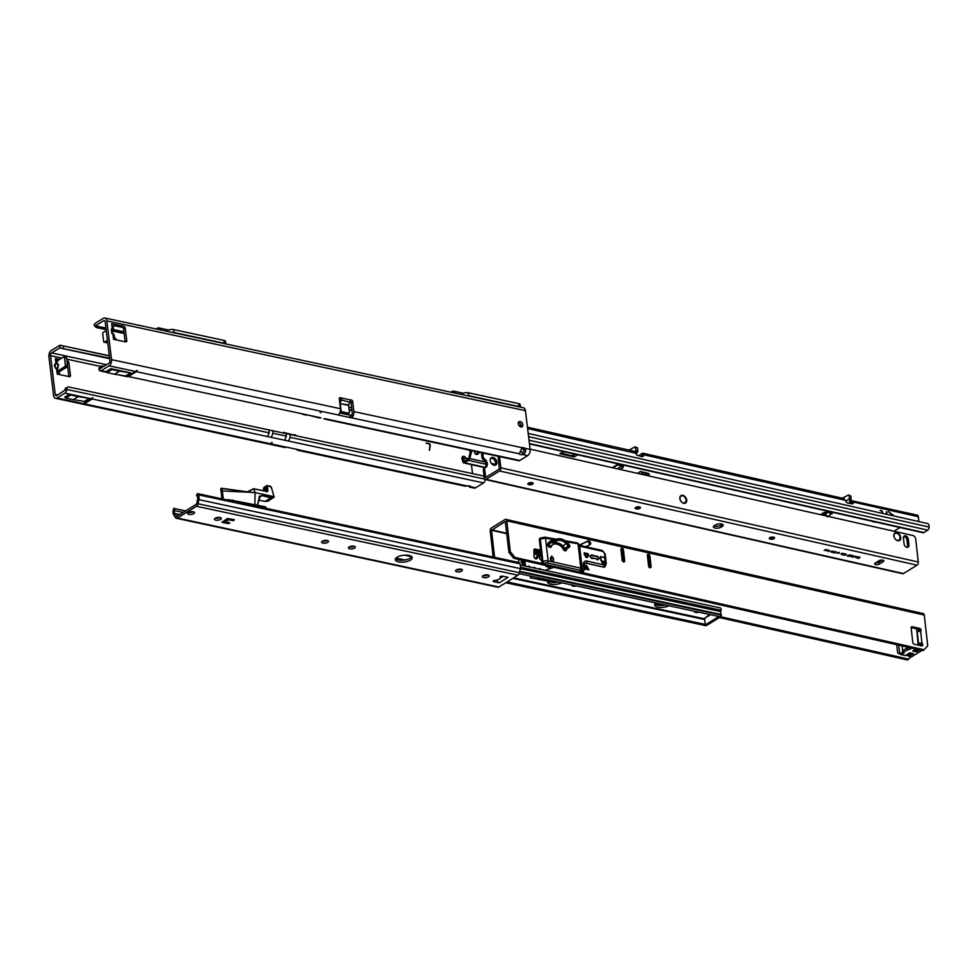 <?xml version="1.0" encoding="UTF-8"?>
<svg xmlns="http://www.w3.org/2000/svg" width="978" height="978" viewBox="0 0 978 978"><rect width="100%" height="100%" fill="white"/><g stroke="black" fill="none" stroke-linecap="round" stroke-linejoin="round"><path stroke-width="1.47" d="M271.346 442.594L272.226 442.533L271.346 442.594M468.169 485.858L469.892 487.203L470.773 486.738A3.203 1.284 173.1 0 0 469.562 485.98A3.203 1.284 173.1 0 0 467.154 485.956L464.953 486.139L297.887 450.308A4.817 2.885 -77.9 0 0 298.058 450.332L298.18 449.648M56.736 369.232L55.514 368.217L55 363.95L54.255 365.858L56.736 369.232L58.643 365.197L57.555 363.633L58.13 367.826L56.675 369.305L56.895 371.175L59.866 371.432L57.995 371.664L57.995 370.845L64.841 366.616A1.064 0.636 102.1 0 0 65.379 365.234L64.438 357.447A1.064 0.636 102.1 0 0 63.668 356.884L56.822 361.114L58.081 359.109L56.846 360.21M466.249 458.474A2.946 2.042 58.3 0 0 463.927 456.347A2.946 2.042 58.3 0 0 462.704 456.53A2.946 2.042 58.3 0 0 462.496 460.076M463.963 458.45A2.946 2.042 58.3 0 0 462.288 457.362A2.946 2.042 58.3 0 0 462.068 457.325M109.304 355.772L60.428 345.283A3.203 1.919 102.1 0 0 59.401 345.503L51.321 350.503A4.817 2.885 102.1 0 0 48.9 356.701L53.582 395.442A4.817 2.885 -77.9 0 0 55.526 398.315A4.817 2.885 -77.9 0 0 57.066 397.997L64.964 393.107A3.203 1.919 -77.9 0 0 66.602 389.77L64.951 390.063A3.203 2.384 -111.8 0 1 66.272 387.801L67.934 387.141A3.203 2.384 68.2 0 1 69.047 387.056L482.606 475.773A3.203 2.384 68.2 0 1 484.098 476.665M67.934 387.141A3.203 2.384 68.2 0 0 66.614 389.403L269.207 432.851L267.556 436.567L92.177 398.951L84.267 403.828L82.445 404.085L92.776 397.704L92.177 398.951M66.602 389.77L64.951 390.063M84.267 403.828L286.798 447.276A1.601 0.636 -6.9 0 1 287.373 447.325L298.253 449.66A1.601 0.636 -6.9 0 1 298.657 449.819L467.154 485.956M470.773 486.738L475.65 487.777L483.56 482.9A3.203 1.919 102.1 0 0 485.186 479.562L485.186 479.183M60.783 348.168L59.695 347.936L60.587 345.332L109.328 355.943M59.695 347.936L51.614 352.936A2.139 1.284 102.1 0 0 50.538 355.686L55.22 394.427A2.139 1.284 -77.9 0 0 56.088 395.711A2.139 1.284 -77.9 0 0 56.773 395.564L64.939 390.124M429.366 450.222L429.929 445.271A1.064 0.746 58.3 0 0 428.975 443.878L426.127 443.266L428.926 443.486A1.491 1.039 58.3 0 1 430.271 445.442L429.366 450.222M284.28 432.997L284.708 432.741A1.601 1.112 58.3 0 0 283.155 432.765M296.163 435.772A1.601 1.112 58.3 0 0 294.366 434.807L294.476 435.418M469.697 450.173L470.015 452.802M471.445 464.648L472.533 473.609M57.616 363.559L56.687 363.205L56.822 361.114L55.722 361.444L55.367 358.523L55.942 363.315L56.687 363.205L55.086 364.012L57.555 363.633L56.626 363.278M59.548 359.427L55.367 358.523M56.895 371.175L57.25 374.097L69.389 376.701A1.601 1.112 58.3 0 0 70.465 375.515L68.937 362.862A1.601 1.112 58.3 0 0 67.506 361.126L66.907 361.004M293.865 434.953L284.708 432.741L293.938 435.014M68.839 376.579A1.601 1.112 58.3 0 0 68.827 376.518L67.299 363.865A1.601 1.112 58.3 0 0 67.201 363.474M57.922 360.43L57.262 360.295M65.758 357.325A1.064 0.636 102.1 0 1 66.528 357.899L67.47 365.686A1.064 0.636 102.1 0 1 66.932 367.056L59.866 371.432M348.816 407.313L351.689 407.924M61.553 348.364L109.658 358.694L59.89 347.911M61.37 348.327L109.597 358.18M60.428 345.283A3.203 1.919 102.1 0 1 60.587 345.332L109.304 355.784M59.964 374.684L57.995 371.664M59.01 373.376L59.658 371.713M55 363.95L56.027 363.364M55.514 368.217L58.13 367.826M57.335 369.134L57.641 371.065M426.163 442.997L428.926 443.486M429.599 450.271L430.137 445.528A1.491 1.039 58.3 0 0 428.804 443.572M286.798 447.276L284.659 447.459A4.817 2.885 102.1 0 1 284.5 447.435L55.526 398.315M475.65 487.777A4.817 2.885 102.1 0 1 474.122 488.108L469.892 487.203M296.566 449.305A4.817 2.885 -77.9 0 0 297.887 450.308M73.313 399.696L65.807 398.083A3.203 2.225 -121.7 0 1 65.636 397.948L64.695 397.178L69.646 394.122L89.365 398.352L78.264 396.628L73.313 399.696L84.414 401.408L89.365 398.352M78.264 396.628L70.758 395.026A3.203 2.225 -121.7 0 1 70.587 394.892L69.646 394.122M70.758 395.026L65.807 398.083M320.955 412.618L320.05 412.496L320.955 412.618M519.978 452.08A3.203 1.284 173.1 0 0 520.113 452.105A3.203 1.284 173.1 0 0 522.521 452.129C524.44 451.53 524.624 450.577 523.047 449.244A3.203 2.225 58.3 0 0 521.58 448.56M525.43 410.662L106.847 320.882A4.817 2.885 -77.9 0 0 104.903 317.997L523.499 407.789A4.817 2.885 102.1 0 1 525.43 410.662L530.125 449.403L524.673 448.242C526.421 450.821 525.797 452.936 522.814 454.562A3.203 1.284 -6.9 0 1 520.406 454.538A3.203 1.284 -6.9 0 1 519.196 453.78L522.166 447.704A3.203 2.225 -121.7 0 1 524.673 448.242L523.047 449.244M113.252 333.742A2.775 2.543 162.7 0 1 114.194 335.356L113.521 336.261L114.194 335.356L111.822 333.412A2.775 0.721 -46.7 0 0 112.03 332.447L112.03 332.447A2.775 0.721 -46.7 0 0 111.834 332.386L111.761 331.689A2.775 2.005 56 0 0 111.309 329.146L112.25 328.51L113.46 329.231L113.277 326.579L114.781 324.39L113.851 325.112M521.091 426.934A2.946 2.042 58.3 0 0 518.584 422.557A2.946 2.042 58.3 0 0 518.364 422.52M520.871 426.897A2.946 2.042 58.3 0 0 522.093 426.726A2.946 2.042 58.3 0 0 522.655 423.914A2.946 2.042 58.3 0 0 520.223 421.542A2.946 2.042 58.3 0 0 519 421.714A2.946 2.042 58.3 0 0 518.438 424.525A2.946 2.042 58.3 0 0 520.871 426.897M106.847 320.882L111.529 359.623A4.817 2.885 102.1 0 1 109.12 365.821L101.211 370.699A3.203 1.919 102.1 0 1 100.184 370.919A3.203 1.919 102.1 0 1 99.059 369.708L100.551 368.058A3.203 2.029 -130.3 0 1 101.015 366.31A3.203 2.029 -130.3 0 1 102.47 366.029L104.01 366.359M101.015 366.31L99.438 367.642A3.203 2.029 49.7 0 0 98.974 369.391L99.059 369.708M125.575 375.931L303.816 414.159L128.424 376.542L136.321 371.652L137.201 370.246L126.859 376.64L128.424 376.542M522.521 452.129L522.814 454.562L527.704 455.614L519.807 460.491A3.203 1.919 -77.9 0 1 518.78 460.711L323.718 418.865M338.816 414.77L338.853 415.1A1.601 0.636 173.1 0 0 339.268 415.247L350.148 417.582A1.601 0.636 173.1 0 0 350.711 417.643L350.417 415.21L351.75 414.806A2.139 1.284 102.1 0 0 352.263 412.618L351.053 402.691A1.601 1.112 58.3 0 0 350.173 401.212M105.942 327.972L95.404 325.955L94.218 324.537A3.203 2.323 140.1 0 0 94.634 325.808L95.807 327.227M95.575 325.747L103.656 320.76A2.139 1.284 -77.9 0 1 104.34 320.613A2.139 1.284 -77.9 0 1 105.208 321.896L109.891 360.625A2.139 1.284 102.1 0 1 108.815 363.388L100.563 368.107M136.321 371.652L338.853 415.1L339.342 413.657A4.817 2.885 -77.9 0 0 340.503 408.731L339.305 398.804A1.601 1.112 58.3 0 1 341.016 397.936L339.378 398.951A1.601 1.112 58.3 0 0 339.305 398.89M125.147 341.774A1.601 1.112 58.3 0 0 125.135 341.713L123.607 329.06A1.601 1.112 58.3 0 0 122.177 327.337L113.692 325.515M339.525 400.625L339.916 399.623A1.601 1.235 126.4 0 0 339.965 399.489L349.708 402.288L350.674 400.002A1.601 1.112 58.3 0 1 352.691 401.677L351.053 402.691M106.26 330.552L103.277 332.398A1.064 0.636 -77.9 0 0 102.739 333.767L103.68 341.554A1.064 0.636 -77.9 0 0 104.45 342.129L107.433 340.283M351.75 414.806L352.74 416.53A4.817 2.885 102.1 0 0 353.889 411.604L352.691 401.677M112.568 328.388L111.675 323.718L123.815 326.322L122.177 327.337M112.996 333.474A2.775 0.721 133.3 0 1 113.179 333.535A2.775 0.721 133.3 0 1 112.971 334.5L113.558 339.293L125.697 341.897A1.601 1.112 58.3 0 0 126.773 340.699L125.245 328.046A1.601 1.112 58.3 0 0 123.815 326.322M113.203 336.371L113.754 338.119M111.553 331.786L114.108 334.941L114.426 337.202M105.93 342.447A1.064 0.636 -77.9 0 0 106.553 342.581L107.629 341.909M106.101 329.329L95.722 327.092A3.203 2.323 -39.9 0 1 95.404 325.955L105.966 328.217M95.722 327.092L106.137 329.598M104.903 317.997A4.817 2.885 -77.9 0 0 103.362 318.327L95.282 323.315A3.203 1.919 -77.9 0 0 94.218 324.537M116.675 339.965L114.414 337.166M113.46 329.219L113.081 331.077A2.775 0.929 -152.4 0 1 112.776 331.285L112.702 331.053A2.775 2.005 56 0 0 112.25 328.51L111.675 323.718M112.201 332.606A2.775 0.929 27.6 0 0 112.372 332.459L112.079 333.486M350.674 400.002L341.016 397.936L341.322 400.491A1.601 1.235 126.4 0 1 341.273 400.638L339.916 399.623M349.708 402.288A1.601 1.235 126.4 0 0 349.647 402.423L348.584 405.418L349.439 412.41A1.064 0.746 -121.7 0 1 348.718 413.205L342.019 411.762A1.064 0.746 -121.7 0 1 341.065 410.613L340.222 403.621L348.584 405.418M339.794 402.863L341.273 400.638M348.645 405.014L340.222 403.621M347.777 413.78A1.064 0.746 -121.7 0 1 347.08 414.22L340.381 412.777A1.064 0.746 -121.7 0 1 339.941 412.545M527.704 455.614A4.817 2.885 -77.9 0 0 530.125 449.403M352.74 416.53L350.711 417.643L519.196 453.78M101.089 368.168L98.974 369.391M339.733 412.985L349.855 415.149A1.601 0.636 173.1 0 0 350.417 415.21M114.524 374.219L107.018 372.606A3.203 2.225 -121.7 0 1 106.847 372.471L105.905 371.701L110.856 368.645L130.575 372.875L125.624 375.931L114.524 374.219L119.475 371.163L130.575 372.875M110.856 368.645L111.798 369.415L106.847 372.471M119.475 371.163L111.969 369.55A3.203 2.225 -121.7 0 1 111.798 369.415M107.018 372.606L111.969 369.55M455.516 393.205A5.342 3.203 -77.9 0 0 453.609 391.139A5.342 3.203 -77.9 0 0 451.897 391.493L450.785 392.19M462.496 394.696L462.374 393.706L461.213 394.427M462.374 393.706A4.279 1.711 -6.9 0 1 468.352 392.801L518.572 403.572A4.279 1.711 -6.9 0 1 520.21 404.684L520.504 407.141M520.284 407.092A4.279 1.711 173.1 0 0 518.927 406.493L468.706 395.723A4.279 1.711 173.1 0 0 466.604 395.577M160.82 329.989A5.342 3.203 -77.9 0 0 158.913 327.923A5.342 3.203 -77.9 0 0 157.201 328.29L156.089 328.975M167.813 331.493L167.69 330.491L166.517 331.212M167.69 330.491A4.279 1.711 -6.9 0 1 173.656 329.586L223.889 340.368A4.279 1.711 -6.9 0 1 225.515 341.469L225.82 343.926M225.588 343.889A4.279 1.711 173.1 0 0 224.243 343.29L174.011 332.508A4.279 1.711 173.1 0 0 171.92 332.373M646.702 475.442L646.556 474.147L643.707 474.367M646.556 474.147L647.998 473.254M638.695 455.711L642.057 453.401L642.265 455.345L643.695 454.036L643.842 454.794A3.203 2.225 -121.7 0 1 642.998 456.384A3.203 2.225 -121.7 0 1 641.482 456.53L637.228 455.283A1.333 0.929 -121.7 0 1 636.103 453.78L634.245 451.64M850.408 500.993L851.129 499.257L849.442 498.89L850.408 500.993L849.32 501.433A2.677 1.858 58.3 0 0 850.811 502.411L850.75 500.491M617.252 468.804L622.155 466.066M871.85 521.176A6.577 2.665 173.6 0 0 873.647 521.897A6.577 2.665 173.6 0 0 876.178 522.154M563.389 451.567L559.844 453.768L574.159 456.995A2.677 1.858 -121.7 0 1 572.595 455.944L561.616 453.217L564.037 451.714L560.981 453.609A2.677 1.858 58.3 0 0 561.25 453.389M900.005 527.533L893.99 531.25M640.822 456.335L643.842 454.794L845.31 500.259L843.28 498.817M619.893 469.391L622.546 467.912A3.203 1.296 173.6 0 0 623.341 466.922A3.203 1.296 173.6 0 0 622.265 466.103L616.996 464.99M828.892 511.592L829.405 512.973L832.107 513.963L831.813 513.218L827.302 512.374A3.203 1.296 173.6 0 0 822.877 513.12L820.603 514.685M637.473 473.364L640.529 471.469L648.328 473.376L649.392 474.391L647.522 475.626M824.943 512.386L827.351 516.91M822.975 515.223L822.865 513.12M475.406 453.878A2.946 2.347 112.3 0 0 478.046 451.97M470.711 450.393L468.804 458.144A1.076 0.636 -77.3 0 1 468.315 458.878L467.093 458.596L467.288 459.513M474.709 451.249A2.946 2.347 112.3 0 0 479.318 452.239M467.093 458.596L464.905 458.279L463.486 459.843L463.706 460.834A1.076 0.636 -77.3 0 0 464.452 461.274L468.315 458.878M463.486 459.843L462.533 460.638A2.139 1.345 49.7 0 1 462.826 459.391L464.905 458.279M462.533 460.638L462.753 461.64A2.677 1.589 -77.3 0 0 463.743 462.9A2.677 1.589 -77.3 0 0 464.611 462.728L468.486 460.332A2.677 1.589 -77.3 0 0 469.697 458.511L485.186 462.007M471.958 450.662L469.697 458.511M642.057 453.401L643.695 454.036L642.057 453.401M853.219 502.765L851.911 503.584L851.312 502.521L853.097 502.007L853.219 502.765A1.333 0.929 -121.7 0 1 852.376 503.829L848.183 503.181A3.203 2.225 -121.7 0 1 845.31 500.259M918.318 516.726L853.097 502.007L851.092 500.577L917.266 515.137A2.677 1.589 -77.3 0 1 918.318 516.726L918.868 521.592M893.244 515.809L888.403 511.518L893.696 515.919M880.75 512.998L882.29 513.193L882.18 511.506L880.102 510.369L881.899 510.736L882.816 513.462M885.102 513.878L886.484 514.135L886.386 511.787L887.009 514.404M893.562 515.883L893.256 515.015M888.146 511.543L893.122 515.1M886.863 514.379L886.74 512.069M882.669 513.426L882.474 511.69L880.212 510.357M642.534 455.601A3.203 2.225 -121.7 0 1 642.24 456.628M528.193 433.437L927.364 523.511A2.139 1.589 -111.8 0 1 929.076 525.932L929.1 527.056A2.677 1.589 102.7 0 1 927.719 530.137L923.843 532.533A2.677 1.589 102.7 0 1 922.987 532.717L529.453 443.914M828.183 516.396L832.034 513.267M829.405 512.973L830.701 512.227M851.129 499.257L850.897 496.005L848.488 494.978L842.364 498.23M850.897 496.005L848.488 494.978M845.689 501.201L849.442 498.89L849.222 495.626M617.057 465.051L616.25 465.259L617.228 463.816M636.091 453.535A2.677 1.858 58.3 0 0 636.299 453.364L527.594 428.56M635.003 451.689L636.103 450.736L637.778 451.115L637.155 452.863L635.945 451.115M636.299 453.364L637.155 452.863M629.013 450.088L635.138 446.836L636.103 450.736L634.979 451.433M635.138 446.836L637.546 447.863L637.778 451.115M635.871 447.484L637.546 447.863M559.844 453.768A2.677 1.858 58.3 0 0 560.981 453.609M643.169 472.068A3.741 2.604 -121.7 0 1 643.622 473.584L643.756 474.782M640.529 471.469A1.601 1.112 -121.7 0 1 641.947 473.205L642.081 474.403M528.01 483.535A4.548 1.846 173.6 0 0 532.924 482.985M533.132 483.254A2.677 1.088 -6.4 0 1 532.924 483.633A2.677 1.088 -6.4 0 1 532.582 483.902A2.677 1.088 -6.4 0 1 528.157 484.171A2.677 1.088 -6.4 0 1 527.863 483.841M635.309 507.753A4.548 1.846 173.6 0 0 640.223 507.203M640.443 507.46A2.677 1.088 -6.4 0 1 640.223 507.851A2.677 1.088 -6.4 0 1 639.881 508.12A2.677 1.088 -6.4 0 1 635.455 508.389A2.677 1.088 -6.4 0 1 635.162 508.059M769.441 538.022A4.548 1.846 173.6 0 0 774.356 537.472M774.564 537.729A2.677 1.088 -6.4 0 1 774.356 538.12A2.677 1.088 -6.4 0 1 774.014 538.377A2.677 1.088 -6.4 0 1 769.588 538.658A2.677 1.088 -6.4 0 1 769.295 538.328M528.413 483.193A2.677 1.088 173.6 0 0 527.851 483.963A2.677 1.088 173.6 0 0 529.697 484.782A2.677 1.088 173.6 0 0 532.607 484.147A2.677 1.088 173.6 0 0 533.169 483.364A2.677 1.088 173.6 0 0 531.323 482.557A2.677 1.088 173.6 0 0 528.413 483.193M635.712 507.411A2.677 1.088 173.6 0 0 635.162 508.181A2.677 1.088 173.6 0 0 637.008 509A2.677 1.088 173.6 0 0 639.905 508.352A2.677 1.088 173.6 0 0 640.468 507.582A2.677 1.088 173.6 0 0 638.622 506.775A2.677 1.088 173.6 0 0 635.712 507.411M769.845 537.68A2.677 1.088 173.6 0 0 769.283 538.45A2.677 1.088 173.6 0 0 771.141 539.269A2.677 1.088 173.6 0 0 774.038 538.621A2.677 1.088 173.6 0 0 774.6 537.851A2.677 1.088 173.6 0 0 772.754 537.044A2.677 1.088 173.6 0 0 769.845 537.68M490.748 458.23A4.279 2.971 -121.7 0 1 495.614 462.9A4.279 2.971 -121.7 0 1 495.088 465.259M490.222 460.577A4.279 2.971 -121.7 0 1 491.323 457.692A4.279 2.971 -121.7 0 1 494.758 458.254A4.279 2.971 -121.7 0 1 496.922 462.093A4.279 2.971 -121.7 0 1 495.822 464.978A4.279 2.971 -121.7 0 1 492.399 464.416A4.279 2.971 -121.7 0 1 490.222 460.577M483.059 453.046A3.203 2.225 58.3 0 0 482.973 454.208L481.653 455.014L481.946 457.618A2.139 1.479 58.3 0 0 483.108 459.587A5.342 3.716 -121.7 0 1 485.993 464.513A5.342 3.716 -121.7 0 1 485.149 467.692M482.973 454.208L483.254 456.812A2.139 1.479 58.3 0 0 484.416 458.78A5.342 3.716 -121.7 0 1 487.301 463.706A5.342 3.716 -121.7 0 1 485.932 467.313A5.342 3.716 -121.7 0 1 485.406 467.557A2.139 1.479 58.3 0 0 485.198 467.655A2.139 1.479 58.3 0 0 484.648 469.098L485.687 477.423L499.342 469.024L498.12 456.274M679.857 498.548A4.389 3.044 58.3 0 0 682.082 502.484A4.389 3.044 58.3 0 0 685.59 503.047A4.389 3.044 58.3 0 0 686.727 500.1A4.389 3.044 58.3 0 0 684.502 496.164A4.389 3.044 58.3 0 0 680.981 495.589A4.389 3.044 58.3 0 0 679.857 498.548M893.868 535.956A4.389 3.044 58.3 0 0 896.092 539.893A4.389 3.044 58.3 0 0 899.613 540.455A4.389 3.044 58.3 0 0 900.738 537.509A4.389 3.044 58.3 0 0 898.513 533.572A4.389 3.044 58.3 0 0 895.004 532.998A4.389 3.044 58.3 0 0 893.868 535.956M903.489 573.548L486.005 479.342A2.457 1.467 102.7 0 1 485.222 479.513L902.694 573.719A2.457 1.467 -77.3 0 0 903.489 573.548L917.034 565.174A2.457 1.467 -77.3 0 0 918.293 562.008L915.701 538.988A3.203 2.225 58.3 0 0 912.853 535.504L530.088 449.134M907.388 547.362A3.105 2.152 58.3 0 0 907.633 545.846L906.985 540.015A3.105 2.152 58.3 0 0 903.684 536.604M908.293 539.208A3.105 2.152 58.3 0 0 906.716 536.421A3.105 2.152 58.3 0 0 904.222 536.017A3.105 2.152 58.3 0 0 903.427 538.108L904.088 543.939A3.105 2.152 58.3 0 0 905.652 546.726A3.105 2.152 58.3 0 0 908.146 547.13A3.105 2.152 58.3 0 0 908.941 545.039L908.293 539.208L906.985 540.015M486.005 479.342L499.562 470.968A2.457 1.467 102.7 0 0 500.822 467.802L499.55 456.579M481.653 455.014A3.203 2.225 -121.7 0 1 482.411 452.912M485.015 467.802L484.098 468.364A2.139 1.479 58.3 0 0 483.89 468.462A2.139 1.479 58.3 0 0 483.34 469.905L484.257 478.046A2.457 1.467 102.7 0 0 485.222 479.513M720.994 527.203L722.302 526.396A4.279 1.736 173.6 0 0 723.194 525.162A4.279 1.736 173.6 0 0 720.236 523.853A4.279 1.736 173.6 0 0 715.59 524.88L714.282 525.687A4.279 1.736 173.6 0 0 713.39 526.934A4.279 1.736 173.6 0 0 716.348 528.23A4.279 1.736 173.6 0 0 720.994 527.203L720.774 525.259L722.082 524.452A4.279 1.736 173.6 0 0 722.351 524.269M879.381 564.049L883.305 561.629A2.677 1.088 173.6 0 0 883.867 560.846A2.677 1.088 173.6 0 0 882.022 560.039A2.677 1.088 173.6 0 0 879.112 560.675L875.188 563.108A2.677 1.088 173.6 0 0 874.625 563.878A2.677 1.088 173.6 0 0 876.471 564.697A2.677 1.088 173.6 0 0 879.381 564.049L879.161 562.106L882.449 560.076M854.784 556.482L855.677 556.69L854.784 556.482M852.682 555.541L849.821 556.482L850.75 555.101L852.682 555.541M843.831 553.548L842.29 554.783L840.946 554.049L842.119 553.157L842.633 553.988L843.831 553.548M842.437 553.23L842.474 553.939M839.258 552.301L839.197 553.047L837.119 553.206L839.271 552.497L839.222 553.242L837.119 553.206M838.782 553.047L837.877 552.729M834.735 551.47L833.28 551.922L834.148 552.423L832.791 552.643L832.889 551.898L834.662 551.519M834.589 551.861L833.317 551.885M834.075 551.898L832.791 552.643L832.889 551.898M829.955 550.822L828.672 550.651M829.442 550.846L828.158 551.592L828.256 550.858M826.3 549.379L826.239 550.125L824.173 550.284L826.324 549.575L826.263 550.321L824.173 550.284M825.823 550.125L824.919 549.795M826.324 549.575L825.322 550.223M858.342 557.509L856.936 558.083L859.76 557.118L858.794 558.511L859.552 557.277L857.278 558.169M859.76 557.118L858.794 558.511M859.515 557.766L859.528 557.081L858.329 557.313L859.528 557.081M828.146 549.795L828.085 550.541L826.019 550.7L828.17 549.991L828.109 550.736L826.019 550.7M827.681 550.541L826.765 550.223M832.217 551.47L830.945 552.228L831.031 551.482M834.295 552.986L836.483 551.885L834.295 552.986M846.239 554.086L844.699 555.321L844.589 554.123L842.84 554.905L844.723 553.744L844.833 554.954L846.239 554.086M849.564 554.844L848.244 555.944L848.794 556.25L846.911 555.822L849.564 554.844M854.589 555.969L853.048 557.216L851.826 556.922L854.589 555.969M857.4 556.592L857.73 557.228L856.325 556.8L856.911 557.668L855.212 557.252L857.547 556.995M857.4 557.154L856.325 557.02M856.96 557.338L855.212 557.252M856.545 557.607L855.97 556.739M714.013 525.871A4.279 1.736 173.6 0 0 720.774 525.259M875.823 562.717A2.677 1.088 173.6 0 0 879.161 562.106M859.735 556.922L859.845 557.643M828.06 550.516L827.168 550.638M828.232 551.421L828.244 550.663M829.112 550.761L828.329 551.445M832.633 550.993L831.471 551.47M831.007 552.044L831.019 551.286M831.887 551.396L831.104 552.081M832.853 552.46L832.865 551.702M833.855 552.338L832.963 552.497M836.239 551.836L835.016 552.79M835.615 552.692L834.478 552.827M839.161 553.022L838.28 553.145M843.916 553.56L842.29 554.783M842.486 553.951L841.447 554.416M842.119 554.049L841.263 553.927M846.325 554.11L844.699 555.321M843.183 554.991L844.589 554.123M845.016 553.817L844.833 554.954M849.662 554.856L847.914 555.859M851.814 555.834L850.237 556.396L851.483 555.761M850.97 555.149L850.237 556.396M854.686 555.993L853.048 557.216M852.999 556.262L852.095 556.8M857.376 556.396L857.718 557.032M499.208 582.827L508.047 577.362L502.631 576.201A1.601 0.636 173.1 0 0 500.919 576.311A1.601 0.636 173.1 0 0 500.064 577.008A1.601 0.636 173.1 0 0 500.113 577.142A5.342 2.139 -6.9 0 1 500.308 577.607A5.342 2.139 -6.9 0 1 499.196 579.147A5.342 2.139 -6.9 0 1 494.831 580.406A1.601 0.636 173.1 0 0 493.181 581.25A1.601 0.636 173.1 0 0 493.792 581.665L499.208 582.827A2.457 1.711 -121.7 0 1 497.068 580.467A2.457 1.711 -121.7 0 1 497.007 580.174L497.447 579.905M408.987 555.431A8.557 3.411 173.1 0 0 399.843 556.017A8.557 3.411 173.1 0 0 395.259 559.697A8.557 3.411 173.1 0 0 398.511 561.91A8.557 3.411 173.1 0 0 407.655 561.323A8.557 3.411 173.1 0 0 412.239 557.643A8.557 3.411 173.1 0 0 408.987 555.431M395.503 558.683A8.557 3.411 173.1 0 0 398.278 559.966A8.557 3.411 173.1 0 0 411.762 556.714L404.574 555.174M188.974 514.379A3.472 1.381 -6.9 0 1 187.654 513.474A3.472 1.381 -6.9 0 1 189.524 511.983A3.472 1.381 -6.9 0 1 193.241 511.751A3.472 1.381 -6.9 0 1 194.561 512.643A3.472 1.381 -6.9 0 1 192.69 514.135A3.472 1.381 -6.9 0 1 188.974 514.379M193.424 511.787A3.472 1.381 -6.9 0 1 188.742 512.435A3.472 1.381 -6.9 0 1 188.546 512.386M215.172 518.23A3.472 1.381 173.1 0 0 214.451 519.22A3.472 1.381 173.1 0 0 216.847 520.247A3.472 1.381 173.1 0 0 220.612 519.391A3.472 1.381 173.1 0 0 221.346 518.389A3.472 1.381 173.1 0 0 218.938 517.374A3.472 1.381 173.1 0 0 215.172 518.23M215.343 518.132A3.472 1.381 173.1 0 0 220.221 517.533M353.975 546.225A3.472 1.381 173.1 0 0 350.258 546.457A3.472 1.381 173.1 0 0 348.4 547.961A3.472 1.381 173.1 0 0 349.721 548.854A3.472 1.381 173.1 0 0 353.437 548.621A3.472 1.381 173.1 0 0 355.295 547.118A3.472 1.381 173.1 0 0 353.975 546.225M349.293 546.861A3.472 1.381 173.1 0 0 349.488 546.91A3.472 1.381 173.1 0 0 354.17 546.274M322.923 543.108A3.472 1.381 -6.9 0 1 321.603 542.215A3.472 1.381 -6.9 0 1 323.474 540.712A3.472 1.381 -6.9 0 1 327.19 540.479A3.472 1.381 -6.9 0 1 328.51 541.372A3.472 1.381 -6.9 0 1 326.64 542.876A3.472 1.381 -6.9 0 1 322.923 543.108M327.373 540.528A3.472 1.381 -6.9 0 1 322.691 541.164A3.472 1.381 -6.9 0 1 322.495 541.115M461.139 569.208A3.472 1.381 173.1 0 0 457.423 569.453A3.472 1.381 173.1 0 0 455.552 570.944A3.472 1.381 173.1 0 0 456.873 571.837A3.472 1.381 173.1 0 0 460.589 571.604A3.472 1.381 173.1 0 0 462.46 570.113A3.472 1.381 173.1 0 0 461.139 569.208M456.445 569.844A3.472 1.381 173.1 0 0 456.64 569.893A3.472 1.381 173.1 0 0 461.323 569.257M483.67 577.582A3.472 1.381 -6.9 0 1 482.35 576.69A3.472 1.381 -6.9 0 1 484.208 575.198A3.472 1.381 -6.9 0 1 487.924 574.954A3.472 1.381 -6.9 0 1 489.244 575.859A3.472 1.381 -6.9 0 1 487.386 577.35A3.472 1.381 -6.9 0 1 483.67 577.582M488.12 575.003A3.472 1.381 -6.9 0 1 483.438 575.639A3.472 1.381 -6.9 0 1 483.242 575.59M196.737 503.487L197.984 503.756A3.203 1.919 102.1 0 1 196.456 506.262L517.937 575.223A3.203 1.919 -77.9 0 0 519.465 572.717L520.345 568.609A5.342 3.203 -77.9 0 0 519.758 563.744L518.963 562.558L197.483 493.597L196.468 495.271L197.263 496.457A3.203 1.919 102.1 0 1 197.617 499.379L196.737 503.487A1.064 0.636 102.1 0 1 196.223 504.318L177.152 516.115A1.064 0.636 102.1 0 1 176.517 515.981L174.83 513.462A3.203 1.919 102.1 0 1 174.39 512.166A3.203 1.919 102.1 0 1 174.487 510.54L174.903 508.609L173.644 508.34L185.588 510.895L174.903 508.609M196.456 506.262L177.385 518.059A3.203 1.919 102.1 0 1 176.358 518.279A3.203 1.919 102.1 0 1 175.502 517.655L173.815 515.137A5.342 3.203 102.1 0 1 173.082 512.973A5.342 3.203 102.1 0 1 173.228 510.271L173.644 508.34M496.029 580.247L497.068 580.467M223.962 522.704L228.18 523.609L229.842 522.924L225.331 521.69M228.864 519.88L233.571 520.614L234.402 519.758L227.373 518.523L222.202 522.325M517.937 575.223L498.866 587.02A3.203 1.919 -77.9 0 1 497.839 587.228L176.358 518.279M350.747 546.323L352.838 546.775L350.747 546.335M197.483 493.597L198.277 494.782A5.342 3.203 102.1 0 1 198.864 499.648L720.786 611.592A3.203 1.919 102.1 0 0 721.141 614.502L720.566 616.849L519.171 573.646M519.465 572.717L197.984 503.756L198.864 499.648M500.296 577.9L502.936 576.274M665.309 604.991A8.557 3.411 -6.9 0 1 657.681 605.174A8.557 3.411 -6.9 0 1 654.905 603.903M669.001 605.785A8.557 3.411 -6.9 0 1 657.913 607.13A8.557 3.411 -6.9 0 1 654.661 604.917A8.557 3.411 -6.9 0 1 655.761 602.949M576.274 585.895A3.105 1.235 -6.9 0 1 572.937 586.115A3.105 1.235 -6.9 0 1 571.751 585.309A3.105 1.235 -6.9 0 1 571.837 584.942M698.915 612.204A3.105 1.235 -6.9 0 1 695.578 612.424A3.105 1.235 -6.9 0 1 694.404 611.617A3.105 1.235 -6.9 0 1 694.49 611.25M558.145 582.008A8.557 3.411 -6.9 0 1 550.516 582.191A8.557 3.411 -6.9 0 1 547.656 580.822M561.849 582.802A8.557 3.411 -6.9 0 1 550.761 584.135A8.557 3.411 -6.9 0 1 547.497 581.934A8.557 3.411 -6.9 0 1 547.656 581.079L530.443 577.876L531.775 576.348M513.658 577.876L704.588 618.829M396.298 559.269L400.907 560.26M505.76 582.754L706.177 625.737L706.397 624.71M519.648 571.861L721.581 615.174M520.528 567.24L721.067 610.26L720.786 611.592M721.067 610.26A2.139 1.284 -77.9 0 0 720.273 607.9L520.32 565.003M709.845 614.551L704.527 618.365L710.48 614.685M719.649 616.653A1.064 0.636 102.1 0 1 719.099 617.754L707.644 624.832A1.064 0.636 102.1 0 1 707.302 624.905L705.627 624.551A1.064 0.636 -77.9 0 1 705.199 623.903L704.527 618.365M719.099 617.754L717.424 617.399L705.969 624.477L707.644 624.832M717.424 617.399A1.064 0.636 -77.9 0 0 717.974 616.287M266.224 487.46L266.921 491.311L267.654 490.858L267.104 491.543L267.642 490.809L267.104 491.543L253.852 488.755L255.026 492.57L253.742 488.817L247.556 491.91L221.847 488.389L222.336 490.956L254.989 492.533L254.94 504.611M267.153 485.54L271.371 487.227L267.165 485.589L267.948 490.773L267.251 491.616L253.925 488.841M226.933 522.032L223.742 522.741L227.703 520.174L231.737 519.184L228.339 520.003M224.781 521.995L227.825 520.125M226.81 499.892L228.485 500.113L228.84 501.042M259.94 496.359L261.664 495.846L260.282 496.078L259.231 497.68L261.725 495.601L273.974 497.447L270.906 497.814L261.774 495.614M232.764 501.164L232.299 500.174L230.625 500.712M263.877 487.545L263.229 490.711L263.95 487.374L266.884 485.601M263.889 490.846L264.268 488.438L266.187 487.264M267.948 490.773L266.884 485.614L270.356 486.225L271.371 487.227L274.036 496.751L254.867 492.557M266.224 507.765L233.07 501.237M221.725 488.279L247.373 491.824L253.534 488.755L247.556 491.91M230.967 519.025L227.703 520.174M218.669 518.096L216.517 517.668M265.466 488.682L264.573 488.487L264.182 490.907M216.749 517.606L218.901 518.034M222.336 490.956L223.412 499.795M259.353 496.372L260.93 496.311L259.194 496.225M223.742 522.741L222.238 522.191L227.165 518.658M228.057 520.064L229.023 519.477L227.544 519.257L222.299 522.496L222.177 521.739M227.446 518.487L227.544 519.257M222.128 498.89L220.735 489.073M231.493 500.186L265.478 506.836L266.334 508.364L264.842 506.971M262.507 506.457L263.974 507.863M264.952 501.384L258.705 500.113M226.114 521.849L224.952 521.922M253.852 488.755L267.251 491.616M267.825 501.188L274.109 496.775M265.576 488.474L265.185 491.115M266.798 491.946L266.199 487.386M264.268 488.438L265.527 488.535M540.846 569.416L540.003 568.487L538.939 569M535.382 568.242L534.563 567.264L533.475 567.827M529.917 567.069L529.11 566.03L528.01 566.653M524.44 565.895L523.658 564.807L522.558 565.492M579.526 545.174L586.678 541.751A2.139 1.479 -121.7 0 1 589.379 544A2.139 1.479 -121.7 0 1 589.172 545.101M579.502 545.003L587.986 540.944A2.139 1.479 -121.7 0 1 590.688 543.193A2.139 1.479 -121.7 0 1 590.137 544.624A2.139 1.479 -121.7 0 1 590.04 544.685L585.773 546.726M541.665 560.101A2.139 1.479 -121.7 0 1 539.795 558.903A2.139 1.479 -121.7 0 1 539.563 556.69L538.915 555.37L537.839 556.311A2.139 1.479 -121.7 0 1 537.655 557.35L537.118 558.316A2.139 1.479 -121.7 0 1 536.739 558.707A2.139 1.479 -121.7 0 1 534.575 557.986A2.139 1.479 -121.7 0 1 534.11 555.467L533.841 550.626A2.139 1.479 -121.7 0 1 534.404 549.184A2.139 1.479 -121.7 0 1 535.308 549.061L540.553 550.247M620.969 549.453A1.601 1.112 -121.7 0 1 623.487 550.015L624.685 560.7A1.601 1.112 -121.7 0 1 622.167 560.137L620.969 549.453M647.375 555.406A1.601 1.112 -121.7 0 1 649.893 555.981L651.091 566.665A1.601 1.112 -121.7 0 1 648.585 566.091L647.375 555.406M647.583 557.216A4.548 1.846 -6.4 0 1 647.742 558.658M508.963 552.448L510.271 551.641L515.003 557.448L513.694 558.255L508.963 552.448L505.259 521.482L491.543 530.272L494.587 557.326M510.271 551.641L506.8 520.846A2.457 1.467 -77.3 0 0 505.834 519.379A2.457 1.467 -77.3 0 0 505.039 519.538L491.482 527.924A2.457 1.467 -77.3 0 0 490.235 531.091L493.156 557.02M505.834 519.379L923.305 613.585A2.457 1.467 102.7 0 1 924.271 615.052L927.743 645.847L924.1 649.759L582.167 572.607M586.494 566.164L585.431 568.609L588.181 569.22L586.262 565.956L585.431 568.609M585.003 568.841L588.181 569.22M588.487 569.771L586.225 565.651L584.807 568.939L588.952 569.868L586.384 565.198L584.771 568.927M647.363 555.113A1.601 1.112 -121.7 0 1 648.585 556.788L649.783 567.472A1.601 1.112 -121.7 0 1 649.795 567.766M620.957 549.159A1.601 1.112 -121.7 0 1 622.179 550.834L623.377 561.519A1.601 1.112 -121.7 0 1 623.389 561.812M924.1 649.759L922.792 650.578L513.694 558.255M542.851 563.731L515.003 557.448M920.677 644.16L919.968 643.121L921.985 643.353A1.601 1.112 -121.7 0 1 921.618 645.896L914.198 644.221A1.601 1.112 -121.7 0 1 912.78 642.473L911.141 627.9A1.601 1.112 -121.7 0 1 912.23 626.727L919.65 628.402A1.601 1.112 -121.7 0 1 920.628 631.25L921.985 643.353L920.677 644.16A1.601 1.112 -121.7 0 1 921.41 645.847M911.129 627.583L918.342 629.209A1.601 1.112 -121.7 0 1 919.772 631.25M537.937 555.736L536.531 557.118A2.139 1.479 -121.7 0 1 536.347 558.169L535.956 558.854M533.902 549.844A2.139 1.479 -121.7 0 1 534 549.868L540.687 551.372M535.712 550.247A4.548 3.154 -121.7 0 1 537.277 551.445A1.064 0.746 58.3 0 0 537.839 551.8L540.81 552.472M533.866 550.846A4.548 3.154 -121.7 0 1 535.968 552.252A1.064 0.746 58.3 0 0 536.531 552.607L540.932 553.609M536.286 558.279A4.548 3.154 -121.7 0 1 534.245 557.484M541.25 556.36L539.734 556.017M719.331 617.534L907.535 660.003L911.007 656.874M655.529 603.133L664.49 605.162M720.639 616.727L908.843 659.196M896.716 644.685L897.523 651.91A1.601 1.112 58.3 0 0 898.953 653.646L899.711 653.817M905.872 655.211L906.361 655.321A1.601 1.112 58.3 0 0 907.413 654.734M553.976 567.35L545.345 570.235A2.139 1.479 58.3 0 0 545.137 570.333M518.866 562.533L518.597 560.052A2.139 1.479 -121.7 0 1 518.621 559.367M919.968 643.121A2.457 0.99 173.6 0 0 918.525 643.622L918.073 643.903M920.396 643.94L920.384 645.614M916.985 632.106L917.217 631.959A2.457 0.99 -6.4 0 1 918.648 631.47L920.628 631.25M918.342 645.15L920.212 644.001M911.948 648.121L903.843 651.715L904.21 652.901L901.325 654.685L905.261 655.578L909.687 652.852L913.538 653.72L909.124 656.446L911.386 656.959L922.01 650.394M919.736 649.881L916.484 651.898L912.633 651.03L915.885 649.013M907.364 654.282L907.523 655.7L911.472 653.255M901.325 654.685L899.723 653.94L898.733 645.138M918.293 629.196L918.55 631.482M916.618 628.83L918.208 645.125M899.723 653.94L903 651.91L902.633 650.725L906.557 648.292L906.398 646.874M907.229 649.624L906.557 648.292L909.516 647.57M910.225 649.196L909.87 647.656M902.083 645.896L902.633 650.725L903.843 651.715M914.406 649.93L916.19 650.333L917.67 649.416M916.044 649.05L916.484 651.898M904.21 652.901L903 651.91M909.124 656.446L907.523 655.7M551.225 561.25L553.377 561.69L553.438 558.56L551.726 556.103L550.259 558.193L551.225 561.25L553.377 561.69L551.286 561.213L550.895 558.34M597.436 556.372L599.269 558.279L597.436 556.372L591.8 555.602L591.727 554.795L589.783 556.311L592.106 558.719L592.02 557.643L597.778 559.44L599.269 558.279L597.558 559.868M591.788 554.832L597.497 556.885L597.093 556.005L597.093 556.69M597.387 559.208L597.46 559.929L597.448 559.159L592.142 558.022M604.037 563.511L604.037 563.511A2.139 1.479 58.3 0 1 602.362 563.132L601.947 562.387M605.003 561.837L601.115 560.944L600.468 556.616L601.054 560.981L605.027 561.812M587.411 557.399L587.411 557.399A2.139 1.479 58.3 0 1 585.736 557.02L585.333 556.274M584.159 552.912L584.428 554.856L588.414 555.687M584.587 563.377A3.741 2.604 -121.7 0 1 586.128 563.181L603.316 567.057A3.741 2.604 58.3 0 0 604.905 566.849A3.741 2.604 58.3 0 0 604.93 566.824A3.741 2.604 -121.7 0 1 603.377 567.02L603.316 567.057M539.355 539.636L541.898 562.191L542.888 561.592L540.345 539.025L539.355 539.636A1.601 1.112 -121.7 0 1 539.77 538.548L540.761 537.937A1.601 1.112 -121.7 0 0 540.345 539.025L545.553 538.181A1.601 0.978 -80.1 0 0 544.844 537.203L540.761 537.937M554.77 539.783L545.553 538.181L548.108 560.834L580.81 568.218A3.741 1.516 -6.4 0 1 582.228 569.208L580.406 571.69L578.964 571.922A2.139 0.868 173.6 0 0 580.736 571.128A2.139 0.868 173.6 0 0 579.991 570.272L547.289 562.9A2.139 0.868 173.6 0 0 544.306 563.328L543.328 563.939L581.47 572.546A3.741 2.604 58.3 0 0 583.047 572.326A3.741 2.604 58.3 0 0 583.084 572.301L583.12 572.289A3.741 2.604 -121.7 0 1 581.531 572.509L581.47 572.546M543.328 563.939A1.601 1.112 -121.7 0 1 541.898 562.191M590.247 556.25L591.727 554.795L589.856 556.262L592.167 558.683L589.783 556.311M550.785 557.961L551.726 556.103L550.259 558.193M587.02 556.286L587.485 557.362A2.139 1.479 -121.7 0 1 585.81 556.983L585.394 556.237L586.005 556.751A1.919 1.333 58.3 0 0 587.509 557.093L587.216 556.384M599.404 558.426L597.546 559.881M592.142 557.961L597.729 558.927M602.851 561.47L603.829 562.497M553.059 558.768L553.352 561.409M579.991 570.272A1.601 0.954 102.7 0 0 580.81 568.218L578.071 543.927L575.247 542.692L576.421 543.548L566.543 541.836M523.646 560.504L524.147 564.917M548.951 569.025L548.744 567.142L545.956 566.519L546.005 565.651L549.612 566.47L549.868 568.719M549.086 568.976L548.878 567.057L545.956 566.519M546.091 566.433L546.005 565.651M269.133 429.978L269.207 432.851M64.964 393.107L91.333 398.767M290.063 434.464L290.136 437.337L288.486 441.054L483.56 482.9M288.486 441.054L284.72 440.247L286.334 436.115L286.004 433.376M267.556 436.567L284.72 440.247M106.639 364.733L51.614 352.936M100.82 366.469L66.687 359.146M61.712 358.082L50.538 355.686M55.22 394.427L57.739 394.965M63.766 346.163L63.203 348.229M349.085 409.55L351.958 410.161M352.019 410.674L349.146 410.063L352.019 410.674M351.677 407.777L348.804 407.154L351.664 407.753M68.827 376.518L70.465 375.515M67.299 363.865L68.937 362.862M66.528 357.899L64.438 357.447M67.47 365.686L65.379 365.234M66.932 367.056L64.841 366.616M57.066 397.997L83.436 403.657M290.136 437.337L484.599 479.061M65.636 397.948L70.587 394.892M271.334 437.374L272.935 433.242L286.334 436.115M272.935 433.242L272.605 430.503M101.211 370.699L105.905 371.713M320.98 417.838L303.816 414.159M324.745 418.645L519.807 460.491M123.974 332.08L113.472 329.83M123.937 331.835L113.485 329.586M104.915 321.029L103.656 320.76M353.889 411.604L522.166 447.704M111.529 359.623L340.503 408.731M111.822 333.412L111.309 329.146M124.145 333.51L113.057 331.126L124.133 333.461M124.108 333.18L113.203 330.845M126.773 340.699L125.135 341.713M125.245 328.046L123.607 329.06M106.553 342.581L104.45 342.129M111.981 332.398L112.702 331.053M112.128 332.532L112.776 331.285M348.718 413.205L347.08 414.22M342.019 411.762L340.381 412.777M341.065 410.613L340.405 411.029M109.12 365.821L135.49 371.481M339.268 415.247L339.121 414.061M350.148 417.582L349.855 415.149M307.581 414.965L319.953 418.058M468.706 395.723L468.352 392.801M518.927 406.493L518.572 403.572M174.011 332.508L173.656 329.586M224.243 343.29L223.889 340.368M577.705 454.794L574.159 456.995M850.811 502.411L849.283 503.352M616.25 465.259L612.314 467.68M824.173 512.558L826.019 515.907M827.559 512.411L826.019 513.364M622.338 466.115L622.546 467.912M464.611 462.728L485.369 467.411M485.968 464.281L468.486 460.332M491.408 463.413L495.528 464.342M923.843 532.533L529.416 443.523M927.719 530.137L529 440.173M929.1 527.056L528.585 436.665M463.706 460.834L464.88 461.005M823.39 512.839L824.943 515.663M575.321 454.257L572.595 455.944M575.064 454.208L572.485 455.809M574.587 454.098L572.167 455.589M646.067 474.281L646.189 475.332M641.947 473.205L640.566 474.061M907.633 545.846L908.941 545.039M500.822 467.802L918.293 562.008M483.254 456.812L481.946 457.618M484.416 458.78L483.108 459.587M484.648 469.098L483.34 469.905M499.562 470.968L917.034 565.174M883.146 560.223L883.305 561.629M722.082 524.452L722.302 526.396M894.014 536.152A3.961 2.751 58.3 0 0 897.511 540.443A3.961 2.751 58.3 0 0 900.212 537.545A3.961 2.751 58.3 0 0 896.704 533.255A3.961 2.751 58.3 0 0 894.014 536.152M900.249 537.668A4.169 2.897 -121.7 0 1 899.173 540.479A4.169 2.897 -121.7 0 1 898.244 540.785M894.1 534.086A4.169 2.897 -121.7 0 1 894.784 533.389A4.169 2.897 -121.7 0 1 898.794 534.55M899.919 536.372A4.169 2.897 -121.7 0 1 900.237 537.558M679.991 498.743A3.961 2.751 58.3 0 0 683.5 503.034A3.961 2.751 58.3 0 0 686.189 500.149A3.961 2.751 58.3 0 0 682.693 495.846A3.961 2.751 58.3 0 0 679.991 498.743M686.226 500.259A4.169 2.897 -121.7 0 1 685.15 503.071A4.169 2.897 -121.7 0 1 684.221 503.377M680.077 496.677A4.169 2.897 -121.7 0 1 680.774 495.98A4.169 2.897 -121.7 0 1 684.771 497.142M685.908 498.963A4.169 2.897 -121.7 0 1 686.214 500.149M173.815 515.137L174.83 513.462L179.732 514.514M177.385 518.059L498.866 587.02M183.155 512.399L173.228 510.271M177.152 516.115L175.502 517.655M197.263 496.457L198.277 494.782L519.758 563.744M493.682 580.7L493.792 581.665M228.803 522.423L228.925 523.487M228.021 522.264L228.18 523.609M233.449 519.55L233.571 520.614M232.666 519.391L232.825 520.724M500.174 578.218L503.23 576.335M541.69 578.475L541.824 579.526M547.264 580.688L547.142 579.648M395.98 558.071L404.88 559.978M507.117 581.91L705.431 624.441M512.814 578.389L704.673 619.539M519.758 571.311L721.141 614.502M538.597 577.815L538.817 579.673M539.294 577.961L539.514 579.685M530.369 577.228L530.443 577.876M540.993 578.328L541.127 579.502M271.285 487.166L274.036 496.665L255.026 492.606M265.955 487.117L264.561 487.985M266.199 488.01L265.539 488.413M229.145 500.993L228.485 500.113M230.49 500.687L232.544 500.015L232.752 501.115M266.884 485.614L263.901 487.46L266.884 485.614M220.918 488.511L222.055 498.878M265.466 488.377L266.163 487.631M224.879 522.13L223.791 522.741M230.551 500.687L231.493 500.113M227.813 499.807L228.754 499.978M257.458 505.137L259.194 497.545M268.009 501.139L274.072 497.215M258.705 500.088L265.087 501.408L270.943 497.814L265.124 501.408L267.972 501.176L265.014 501.421M259.231 497.68L257.507 505.149L260.282 496.078M265.845 491.249L266.236 488.352M266.395 489.355L266.138 491.311M491.702 529.868L506.8 533.267M622.081 559.282L623.157 559.526M648.487 565.247L649.563 565.492M924.271 615.052L506.8 520.846M648.585 556.788L649.893 555.981M649.783 567.472L651.091 566.665M622.179 550.834L623.487 550.015M623.377 561.519L624.685 560.7M912.23 626.727L911.166 627.387M919.65 628.402L918.342 629.209M537.814 556.164L536.506 556.971M537.839 556.311L536.531 557.118M537.655 557.35L536.347 558.169M537.118 558.316L536.213 558.866M535.308 549.061L534 549.868M587.986 540.944L586.678 541.751M491.543 530.272L506.849 533.731M622.13 559.746L623.206 559.991M648.536 565.7L649.612 565.944M536.531 552.607L537.839 551.8M535.968 552.252L537.277 551.445M521.629 560.052L522.68 565.174M917.217 631.959L918.525 643.622M552.766 542.448A1.161 0.807 -121.7 0 1 552.863 541.861L549.294 543.902A1.308 0.905 58.3 0 0 550.907 545.895L554.306 543.621A1.161 0.807 -121.7 0 1 552.766 542.448M553.903 542.105L554.428 542.533A6.32 4.389 -121.7 0 1 555.871 540.284A12.201 8.472 -121.7 0 1 567.044 542.802A6.32 4.389 -121.7 0 1 569.086 545.834L569.538 545.638A12.384 8.594 58.3 0 0 553.903 542.105L552.863 541.861A13.191 9.157 -121.7 0 1 555.26 539.514L551.714 541.519A13.337 9.254 58.3 0 0 549.294 543.902A1.064 0.721 -148.6 0 1 547.924 543.572A14.413 10 -121.7 0 1 554.306 540.052M569.771 546.286A1.161 0.807 -121.7 0 1 568.047 546.262L569.086 545.834M554.832 542.631A11.259 7.812 -121.7 0 1 562.741 545.846A5.379 3.729 -121.7 0 1 564.477 548.426L563.096 548.988A4.303 2.983 58.3 0 0 561.702 546.922A10.183 7.066 58.3 0 0 553.145 544.404M554.428 542.533L555.834 541.262A11.406 7.91 58.3 0 0 555.834 541.262A11.406 7.91 58.3 0 1 566.262 543.609A5.526 3.839 58.3 0 1 568.047 546.262L564.477 548.426A1.308 0.905 58.3 0 0 566.103 549.318L569.489 547.057L569.526 545.614M566.617 548.976A2.384 1.65 -121.7 0 1 566.617 549.037A2.384 1.65 -121.7 0 1 565.333 550.822A2.384 1.65 -121.7 0 1 563.096 548.988M551.959 545.198A4.303 2.983 58.3 0 0 551.396 546.347A2.384 1.65 -121.7 0 1 548.89 546.885A2.384 1.65 -121.7 0 1 547.924 543.572M582.008 570.357L582.35 570.443A2.139 1.479 58.3 0 0 583.805 568.878L583.365 564.991A5.342 3.716 -121.7 0 1 587.02 561.079L604.196 564.954A2.139 1.479 58.3 0 0 605.651 563.389L604.563 553.67A2.139 1.479 58.3 0 0 602.668 551.36L579.636 546.152M604.196 564.954A1.601 0.954 102.7 0 1 603.377 567.02L586.201 563.145A3.741 2.604 58.3 0 0 584.612 563.352L584.416 569.306A1.601 0.648 -6.4 0 0 583.805 568.878M587.02 561.079A1.601 0.954 102.7 0 1 586.201 563.145L586.128 563.181M582.35 570.443A1.601 0.954 102.7 0 1 581.531 572.509L578.964 571.922M544.306 563.328A1.601 1.112 58.3 0 1 542.888 561.592A3.741 1.516 -6.4 0 1 548.108 560.834A1.601 0.954 102.7 0 1 547.289 562.9M579.489 544.917A3.741 1.516 173.6 0 0 578.071 543.927A1.601 0.954 -77.3 0 0 577.436 542.961L579.489 544.917L582.228 569.208M602.619 562.863L602.02 562.35L602.619 562.863A1.919 1.333 58.3 0 0 604.135 563.206L604.098 563.475A2.139 1.479 -121.7 0 1 602.424 563.096L602.362 563.132M605.113 561.543L604.722 557.607L605.162 561.592L604.636 557.546L600.785 556.678L601.226 560.663L604.905 561.849M600.749 556.592L604.551 557.423L600.419 556.763M588.377 555.724L584.428 554.856M588.291 555.736L588.206 553.731L584.355 552.863L584.306 554.587L588.463 555.418L588.291 553.866L584.428 552.986L584.245 554.624M584.404 552.912L588.206 553.731L588.487 555.418M551.237 558.059L551.568 560.969M583.365 564.991A1.601 0.648 -6.4 0 1 583.976 565.418M605.651 563.389A1.601 0.648 -6.4 0 1 606.274 563.817L604.905 566.849M604.563 553.67A1.601 0.648 -6.4 0 1 605.174 554.098L606.274 563.817M602.668 551.36A1.601 0.954 -77.3 0 0 602.032 550.394L605.174 554.098M567.044 542.802L561.702 546.922M555.871 540.284L555.834 541.262A5.526 3.839 58.3 0 0 554.685 542.79M569.538 545.638L569.722 545.504C565.235 539.416 560.418 537.411 555.26 539.514M521.995 563.218A1.161 0.807 -121.7 0 1 521.225 561.421L521.751 561.066M541.115 555.186L534.22 553.988M534.049 552.399L540.871 553.597M525.369 566.091L524.77 560.761L525.333 566.079M523.096 564.991L522.57 560.26M553.829 582.497L548.059 581.189M536.005 552.301L534 551.959M521.225 561.421A13.191 9.157 -121.7 0 1 521.714 560.724L521.225 561.421M534.245 554.147L541.127 555.345M521.115 562.008L522.619 563.218M66.101 357.251L64.01 356.811M57.457 359.733L57.788 361.212M100.184 370.919L106.626 372.3M118.277 374.794L126.895 376.652M106.211 342.642L104.108 342.202M113.081 331.077L112.372 332.459M349.158 413.144L347.52 414.146M96.321 327.544L106.15 329.647M302.789 414.379L306.554 415.185M463.364 393.229L453.609 391.139M168.681 330.026L158.913 327.923M485.088 467.716L463.743 462.9M518.768 425.21L521.225 425.76M527.435 427.166L635.064 451.457M642.876 453.217L844.173 498.633M616.678 465.54L612.961 467.826M485.198 467.655L483.89 468.462M898.696 540.773L900.298 537.607C899.283 534.086 897.437 532.668 894.784 533.389L894.32 533.67M684.686 503.364L686.275 500.198C685.26 496.677 683.426 495.271 680.774 495.98L680.297 496.274M500.198 576.69L500.308 577.607M247.434 491.812L220.967 488.45L221.835 498.829M227.96 499.636L231.175 500.271M222.202 522.374L222.128 521.763M260.503 496.286L259.525 496.555M265.331 488.315L265.148 491.103M537.998 555.687L536.69 556.494M602.741 561.421L604.404 562.815L604.074 563.499M586.115 555.296L587.79 556.702L587.46 557.374M597.252 556.079L599.416 558.352M591.861 555.504L597.265 556.726M592.118 557.839L592.203 558.524M551.836 556.14L553.658 558.768M553.096 558.658L553.426 561.58M583.12 572.289L584.416 569.306M579.538 545.321L602.032 550.394M577.436 542.961L565.137 540.736M555.993 539.147L544.844 537.203M548.621 581.543L552.741 582.472M525.455 566.103L524.844 560.773"/></g></svg>
